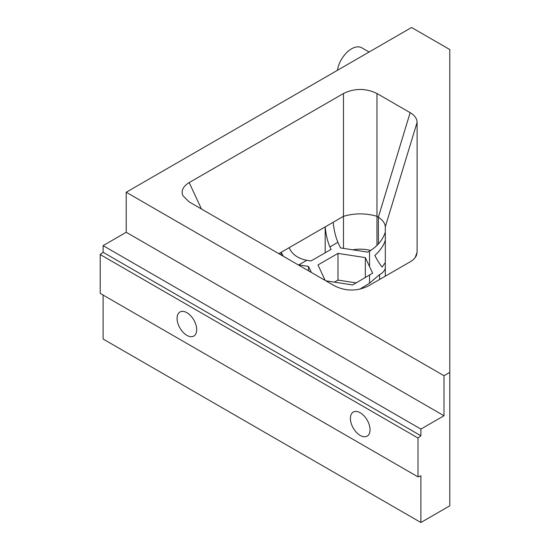 <?xml version="1.0" encoding="UTF-8"?>
<svg xmlns="http://www.w3.org/2000/svg" width="550" height="550" viewBox="0 0 550 550"><rect width="100%" height="100%" fill="white"/><g stroke="black" fill="none" stroke-linecap="round" stroke-linejoin="round"><path stroke-width="0.82" d="M369.098 52.03L361.769 47.802A20.426 11.797 120 0 0 347.401 51.92A20.426 11.797 120 0 0 337.404 70.324M177.066 318.347A13.894 8.023 -120 0 0 183.129 332.324A13.894 8.023 -120 0 0 193.834 336.05A13.894 8.023 -120 0 0 193.834 320.011A13.894 8.023 -120 0 0 179.939 311.988A13.894 8.023 -120 0 0 177.066 318.347M350.398 418.419A13.894 8.023 -120 0 0 356.462 432.403A13.894 8.023 -120 0 0 367.166 436.123A13.894 8.023 -120 0 0 367.166 420.083A13.894 8.023 -120 0 0 353.279 412.06A13.894 8.023 -120 0 0 350.398 418.419M103.111 295.075L103.111 339.027L420.894 522.5L420.894 475.798L418 476.877L100.217 293.404L100.217 254.554L103.111 252.299L420.894 435.765L420.894 429.096L103.111 245.623L103.111 252.299M418 476.877L418 438.027L100.217 254.554M418 438.027L420.894 435.765M420.894 429.096L444.001 415.752L126.218 232.279L103.111 245.623M334.414 282.143L337.989 280.081L337.989 253.392L317.976 264.949L325.153 280.418M325.847 280.816L352.639 284.962L372.652 273.164L365.331 257.62L337.989 253.392M337.989 280.081L356.214 282.899M365.331 277.64L365.331 257.62M283.332 256.272L281.16 252.292L289.169 247.672C292.009 254.299 297.873 258.5 306.776 260.288L311.039 260.947L331.052 249.391L329.911 246.929C327.525 241.381 325.957 234.699 325.194 226.875L343.482 216.315C354.64 213.063 365.805 213.063 376.963 216.315L378.373 217.126C382.786 220.199 385.096 223.417 385.309 226.792L385.309 276.176M343.482 248.38L343.482 93.507L189.186 182.586L201.444 208.993M333.197 222.248C333.96 230.079 335.534 236.761 337.92 242.303L340.526 247.926L367.868 252.154L369.524 251.199C377.499 246.187 382.766 239.848 385.309 232.196M378.373 243.959L378.373 217.126L410.163 112.667C414.686 115.363 416.996 118.58 417.099 122.334L385.309 226.792M376.963 245.438L376.963 93.507L410.163 112.667M352.743 249.817C358.875 248.758 364.863 248.978 370.7 250.484M385.309 240.199C383.666 245.63 380.167 250.711 374.797 255.441C377.706 260.886 380.153 264.763 382.126 267.094L385.309 262.543M311.286 272.408L308.502 266.413L298.093 264.798M308.502 270.806L308.502 266.413M281.16 255.021L281.16 252.292L278.802 253.66M379.589 279.476L379.589 274.581L369.524 283.222L359.693 289.218M385.309 268.407C384.333 271.116 382.429 273.171 379.589 274.581M325.194 252.773L325.194 226.875L289.169 247.672M415.168 257.572L417.099 252.161L416.611 254.925C415.628 257.586 413.483 259.882 410.163 261.827L368.301 285.993C357.136 291.376 345.978 291.376 334.812 285.993L189.186 201.919L182.903 195.69C180.909 190.754 182.999 186.381 189.186 182.586M417.099 252.161L417.099 122.334M343.482 93.507C354.64 88.124 365.805 88.124 376.963 93.507M444.001 375.719L126.218 192.252L411.579 27.5L449.783 49.555L449.783 372.384L444.001 375.719L444.001 415.752M126.218 192.252L126.218 232.279M420.894 522.5L449.783 505.821L449.783 372.384M369.524 266.661L369.524 251.199M369.524 283.222L369.524 275.213M306.776 260.288L298.767 264.907M337.92 242.303L329.911 246.929"/></g></svg>
